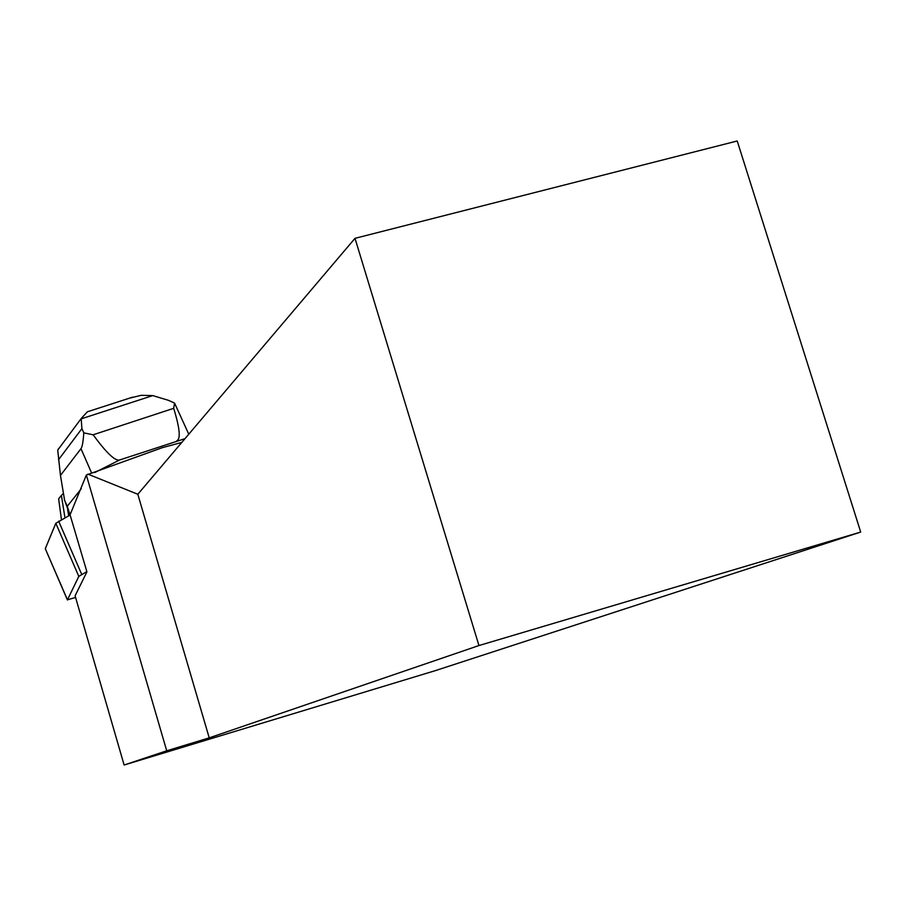 <?xml version="1.0" encoding="UTF-8"?>
<svg xmlns="http://www.w3.org/2000/svg" width="906" height="906" viewBox="0 0 906 906"><rect width="100%" height="100%" fill="white"/><g stroke="black" fill="none" stroke-linecap="round" stroke-linejoin="round"><path stroke-width="1.36" d="M86.851 571.607L78.811 576.397L67.452 599.817L75.583 597.439M45.334 548.549L55.821 523.294L69.921 515.118L55.821 523.306L45.3 548.719L67.452 599.817M81.246 488.81L67.237 506.318L70.056 514.801L86.353 475.038L166.715 750.791L124.122 765.015L435.231 670.667L860.7 532.06L478.946 645.548L209.218 737.858L166.715 750.791M181.812 442.411L162.412 447.643L86.353 475.038M87.837 474.11L137.814 494.257L354.993 238.335L737.224 140.985L860.7 532.06M124.122 765.015L75.096 595.774L86.931 571.845L70.056 514.801M478.946 645.548L354.993 238.335M137.814 494.257L209.218 737.858M185.005 438.64L119.569 459.999L94.768 472.558M119.569 459.999C115.085 461.154 106.274 452.751 93.137 434.789L83.794 432.853C83.193 441.732 82.253 446.998 80.974 448.674L60.464 475.412L64.575 500.203L67.237 506.318M64.575 500.203L69.637 513.974M67.644 509.399L68.663 515.786M60.464 475.412L57.724 450.101L81.393 418.289L87.474 411.72L88.89 411.301M188.776 434.2L174.575 403.113L168.505 400.339L152.786 395.594L81.2 418.844L81.902 428.629L83.794 432.853M174.575 403.113L173.692 408.323L93.137 434.789M173.692 408.323C179.818 428.255 180.849 439.082 176.783 440.814M58.392 448.934L59.536 447.666M129.456 398.176L141.166 395.322L152.786 395.594M63.431 493.34L61.393 495.389L64.96 517.779M61.393 495.389L58.63 498.9L61.461 519.659M78.811 576.397L55.821 523.294M58.652 521.154L81.687 574.325M80.974 448.674L91.506 472.762M81.902 428.629L58.471 459.772M67.406 599.976L45.3 548.719M87.486 411.766L132.638 397.145"/></g></svg>
